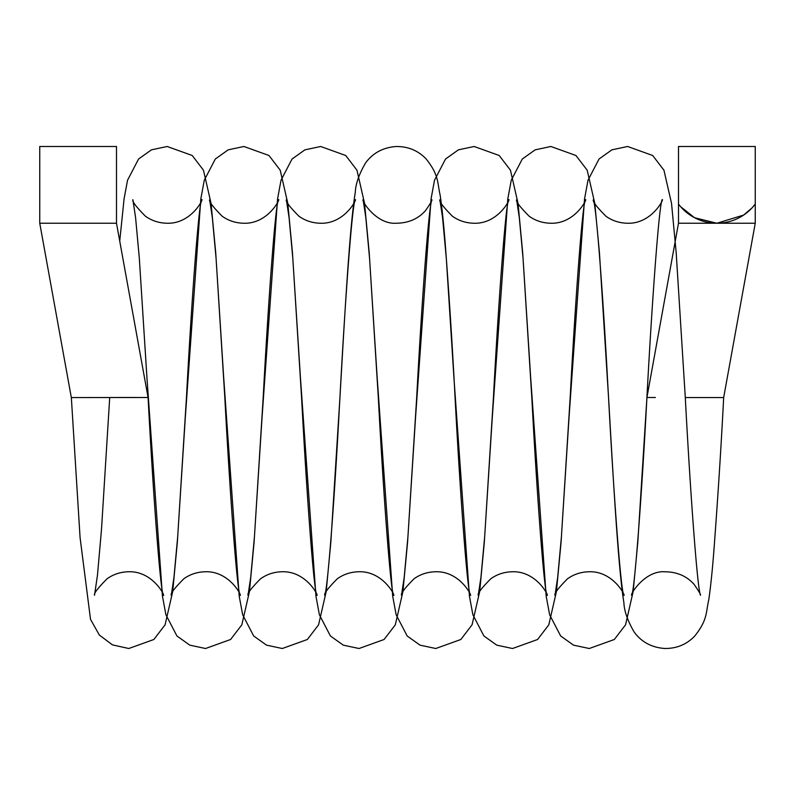 <?xml version="1.0" encoding="UTF-8"?>
<svg xmlns="http://www.w3.org/2000/svg" width="795" height="795" viewBox="0 0 795 795"><rect width="100%" height="100%" fill="white"/><g stroke="black" fill="none" stroke-linecap="round" stroke-linejoin="round"><path stroke-width="1.19" d="M685.3 397.57L723.669 397.57C720.648 456.519 717.06 508.224 713.96 549.693C712.37 570.323 710.641 587.018 708.772 599.778C705.791 612.428 707.788 619.693 694.75 636.04C686.731 644.417 676.744 648.571 664.779 648.491C651.671 647.518 641.466 642.032 634.152 632.035C627.603 620.696 624.194 610.918 623.896 602.699C618.083 567.362 613.134 476.98 607.837 385.058C603.067 295.054 596.26 205.716 593.368 199.734C592.384 201.284 596.558 206.77 605.879 216.19C611.981 220.573 618.927 222.918 626.718 223.216C652.168 224.588 664.898 197.19 662.096 199.734C658.956 206.521 651.93 302.855 646.921 397.5L637.819 542.14L633.158 591.599L625.556 624.81L614.326 639.498L589.264 648.511L573.523 645.152L560.654 635.98L549.633 614.774L546.165 596.081L530.663 377.546L523.05 258.276L519.304 217.621L516.631 199.734C515.647 201.294 519.821 206.78 529.132 216.2C535.234 220.573 542.19 222.918 549.971 223.216C575.421 224.588 588.151 197.19 585.349 199.734C582.208 206.521 575.192 302.855 570.174 397.5L561.081 542.14L556.42 591.609L548.818 624.81L537.579 639.508L512.517 648.511L496.776 645.152L483.916 635.98L472.886 614.764L469.418 596.071L453.915 377.546L446.303 258.276L442.567 217.621L439.883 199.734C438.9 201.294 443.073 206.78 452.385 216.2C458.496 220.573 465.443 222.918 473.234 223.216C498.674 224.588 511.404 197.19 508.611 199.734C505.471 206.521 498.445 302.855 493.427 397.5L484.334 542.14L479.673 591.609L472.071 624.81L460.832 639.498L435.769 648.511L420.028 645.152L407.169 635.98L396.139 614.764L392.68 596.081L377.168 377.546L369.556 258.286L365.819 217.631L363.136 199.734C360.691 199.207 375.856 224.856 396.486 223.216C408.541 223.067 418.22 218.864 425.514 210.595C430.353 203.639 432.47 200.022 431.864 199.734C428.724 206.521 421.698 302.855 416.689 397.5L407.587 542.14L402.926 591.599L395.324 624.81L384.084 639.498L359.032 648.511L343.291 645.152L330.422 635.98L319.391 614.764L315.933 596.081L300.43 377.546L292.808 258.276L289.072 217.621L286.389 199.734C285.415 201.294 289.589 206.78 298.9 216.19C305.002 220.573 311.948 222.918 319.739 223.216C345.189 224.597 357.919 197.19 355.117 199.734C351.976 206.521 344.96 302.855 339.942 397.5L330.849 542.13L326.189 591.599L318.586 624.81L307.347 639.498L282.285 648.511L266.544 645.152L253.675 635.98L242.654 614.764L239.186 596.071L223.683 377.546L216.071 258.276L212.335 217.621L209.651 199.734C208.668 201.294 212.841 206.78 222.153 216.2C228.264 220.573 235.211 222.918 242.992 223.216C268.442 224.588 281.172 197.19 278.369 199.734C275.229 206.521 268.213 302.855 263.195 397.5L254.102 542.13L249.441 591.599L241.839 624.81L230.6 639.498L205.537 648.511L189.796 645.152L176.937 635.98L165.907 614.764L162.438 596.081L146.936 377.546L139.324 258.276L135.587 217.621L132.904 199.734C131.93 201.294 136.094 206.78 145.405 216.19C151.517 220.573 158.463 222.918 166.244 223.216C191.694 224.597 204.424 197.19 201.632 199.734C198.492 206.511 191.466 302.855 186.457 397.5L177.355 542.13L172.694 591.599L165.092 624.81L153.852 639.498L128.79 648.511L112.453 644.874L99.335 635.046L90.521 619.345L80.076 537.589L71.341 397.57L148.079 397.5L116.497 223.236L39.75 223.236L39.75 146.489L116.497 146.489L116.497 223.236M118.644 397.49L135.776 397.49M71.331 397.57L39.75 223.236M723.669 397.57L755.25 223.236L678.503 223.236L678.503 204.047A47.968 47.968 0 0 0 755.25 204.047L752 207.942L743.663 215.057L716.881 223.236L694.542 217.721L680.639 206.69M119.737 241.133L124.07 198.919L127.538 180.236L138.559 159.02L151.428 149.848L167.169 146.489L192.221 155.492L203.46 170.19L211.063 203.391L215.733 252.86L224.826 397.5C229.835 492.145 236.86 588.479 240.001 595.266C242.803 597.81 230.073 570.413 204.623 571.784C196.832 572.082 189.886 574.427 183.784 578.81C174.463 588.221 170.299 593.706 171.273 595.266L173.956 577.379L177.692 536.724L185.314 417.454L200.817 198.929L204.275 180.236L215.306 159.02L228.175 149.848L243.906 146.489L268.968 155.492L280.208 170.19L287.81 203.391L292.471 252.86L301.573 397.5C306.582 492.145 313.608 588.479 316.748 595.266C319.54 597.81 306.81 570.413 281.37 571.784C273.579 572.082 266.633 574.427 260.531 578.81C251.21 588.221 247.046 593.706 248.02 595.266L250.703 577.379L254.44 536.724L262.052 417.454L277.564 198.919L281.023 180.236L292.053 159.02L304.912 149.848L320.653 146.489L345.716 155.502L356.955 170.19L364.557 203.401L369.218 252.86L378.311 397.5C383.329 492.145 390.355 588.479 393.495 595.266C396.288 597.81 383.558 570.413 358.108 571.784C350.317 572.082 343.37 574.427 337.269 578.81C327.957 588.221 323.794 593.706 324.767 595.266C327.649 589.314 334.466 499.966 339.236 409.952C344.523 318.03 349.482 227.628 355.295 192.301C355.584 184.082 359.002 174.304 365.541 162.965C372.855 152.968 383.071 147.482 396.168 146.509C408.133 146.429 418.13 150.583 426.15 158.96C439.178 175.307 437.19 182.572 440.172 195.232C442.04 207.992 443.769 224.687 445.359 245.327C448.45 286.806 452.037 338.541 455.058 397.5C460.076 492.145 467.092 588.489 470.233 595.266C473.035 597.81 460.305 570.413 434.855 571.784C427.064 572.082 420.118 574.427 414.016 578.8C404.705 588.221 400.531 593.706 401.505 595.266L404.188 577.379L407.934 536.724L415.547 417.464L431.049 198.929L434.507 180.236L445.538 159.02L458.407 149.848L474.148 146.489L499.2 155.502L510.44 170.19L518.042 203.401L522.703 252.87L531.805 397.5C536.814 492.145 543.84 588.479 546.98 595.266C549.782 597.81 537.042 570.403 511.602 571.784C503.811 572.082 496.865 574.427 490.763 578.81C481.442 588.221 477.278 593.706 478.252 595.266L480.935 577.379L484.672 536.724L492.294 417.445L507.796 198.919L511.255 180.227L522.285 159.02L535.154 149.848L550.885 146.489L575.948 155.502L587.187 170.19L594.789 203.401L599.45 252.87L608.543 397.5C613.561 492.145 620.587 588.479 623.727 595.266C626.52 597.81 613.79 570.403 588.34 571.784C580.559 572.082 573.612 574.427 567.501 578.81C558.189 588.221 554.026 593.706 554.999 595.266L557.683 577.379L561.419 536.724L569.031 417.454L584.534 198.929L588.002 180.236L599.032 159.02L611.892 149.848L627.633 146.489L652.695 155.502L663.934 170.19L671.537 203.401L676.197 252.87L685.29 397.5C690.308 492.155 697.324 588.479 700.465 595.266C701.071 594.978 698.954 591.361 694.115 584.405C686.82 576.136 677.141 571.933 665.087 571.784C644.467 570.154 629.302 595.793 631.747 595.266C634.847 588.568 641.962 492.026 646.921 397.5L655.378 397.51M755.25 223.236L755.25 146.489L678.503 146.489L678.503 204.047M109.71 397.57L101.512 529.222L97.487 574.974L94.535 595.266C93.552 593.706 97.725 588.221 107.037 578.81C113.138 574.427 120.085 572.082 127.876 571.784C153.326 570.403 166.056 597.82 163.253 595.266C160.143 588.608 153.047 491.936 148.079 397.5M646.931 397.5L678.503 223.236"/></g></svg>

